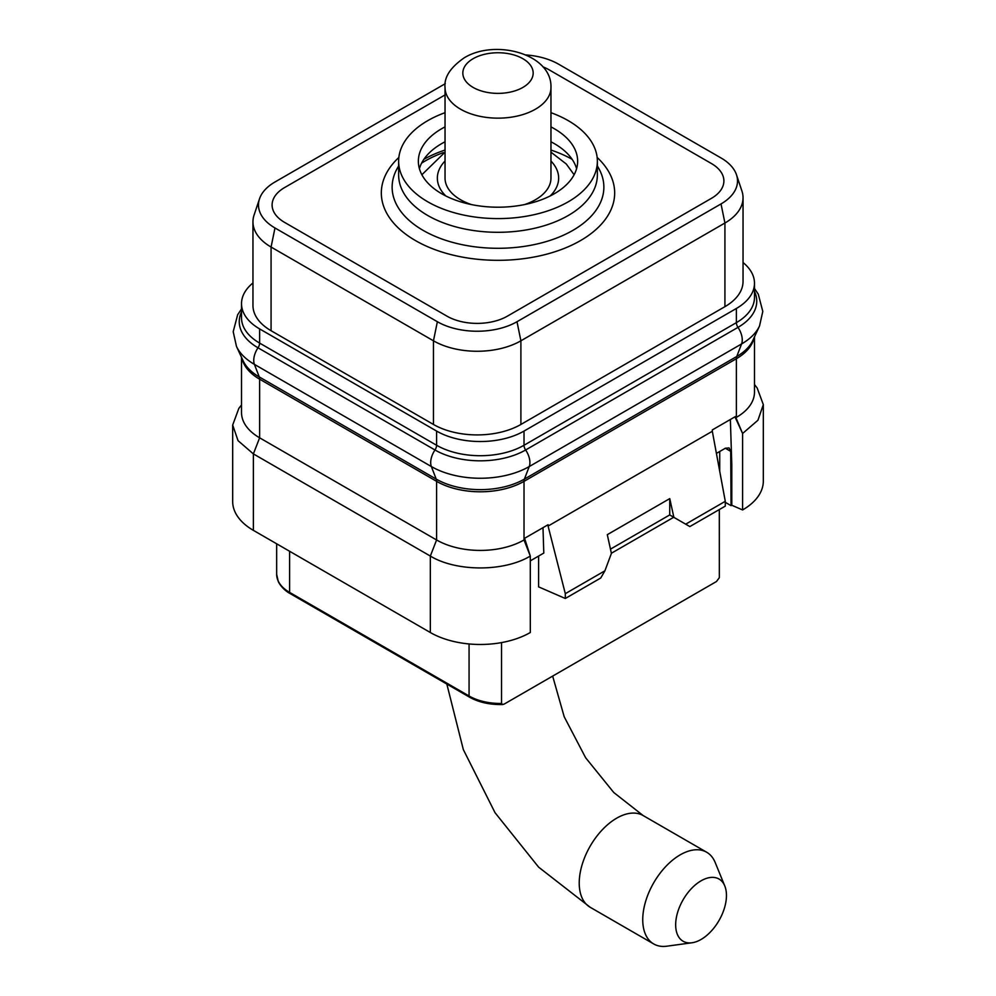 <?xml version="1.0" encoding="UTF-8"?>
<svg xmlns="http://www.w3.org/2000/svg" width="996" height="996" viewBox="0 0 996 996"><rect width="100%" height="100%" fill="white"/><g stroke="black" fill="none" stroke-linecap="round" stroke-linejoin="round"><path stroke-width="1.49" d="M252.959 221.809L252.959 305.473A61.827 35.694 0 0 0 271.074 330.709L433.459 424.458A61.827 35.694 0 0 0 520.896 424.458L724.926 306.668A61.827 35.694 0 0 0 743.041 281.432L743.041 197.768A61.827 35.694 180 0 1 724.926 223.017L520.896 340.806A61.827 35.694 180 0 1 433.459 340.806L271.074 247.045A61.827 35.694 180 0 1 252.959 221.809A61.827 35.694 180 0 1 254.08 215.049L259.508 198.827A56.311 32.507 180 0 1 274.983 181.994L445.299 83.664M743.041 262.533A61.827 35.694 180 0 1 754.482 283.238A61.827 35.694 180 0 1 736.38 308.474L524.02 431.069A61.827 35.694 180 0 1 436.584 431.069L259.62 328.904A61.827 35.694 180 0 1 241.518 303.668A61.827 35.694 180 0 1 252.959 282.976M526.013 54.942A56.311 32.507 180 0 1 558.632 64.205L721.017 157.953A56.311 32.507 180 0 1 736.492 174.786A56.311 32.507 180 0 1 721.017 203.931L516.999 321.72A56.311 32.507 180 0 1 437.369 321.72L274.983 227.972A56.311 32.507 180 0 1 259.508 198.827M736.492 174.786L741.92 191.008A61.827 35.694 180 0 1 743.041 197.768M711.393 198.366A42.691 24.651 0 0 0 723.893 180.948A42.691 24.651 0 0 0 711.393 163.518L549.008 69.757A42.691 24.651 0 0 0 542.882 66.832A42.691 24.651 180 0 1 549.008 69.757L711.393 163.518A42.691 24.651 180 0 1 723.893 180.948A42.691 24.651 180 0 1 711.393 198.366L507.362 316.168L711.393 198.366M445.038 94.931L284.607 187.559A42.691 24.651 0 0 0 272.107 204.977A42.691 24.651 0 0 0 284.607 222.407L446.992 316.168A42.691 24.651 0 0 0 507.362 316.168A42.691 24.651 180 0 1 446.992 316.168L284.607 222.407A42.691 24.651 180 0 1 272.107 204.977A42.691 24.651 180 0 1 284.607 187.559L445.038 94.931M754.482 291.454A64.093 37.001 180 0 1 737.986 327.373L525.627 449.98A64.093 37.001 180 0 1 434.978 449.98L258.014 347.803A5.889 3.399 120 0 0 259.62 343.085A61.827 35.694 180 0 1 241.518 317.849A61.827 35.694 180 0 0 259.62 343.085L436.584 445.262L259.62 343.085L259.62 328.904M754.482 283.238L754.482 297.418A61.827 35.694 180 0 1 736.38 322.654L524.02 445.262A61.827 35.694 180 0 1 436.584 445.262L436.584 431.069M754.482 336.897L754.482 392.138A61.827 35.694 180 0 1 736.38 417.374L736.38 358.722L524.02 481.342L736.38 358.722A8.827 5.104 60 0 1 736.754 356.493L741.584 343.944A15.687 9.064 -120 0 0 737.986 327.373A5.889 3.399 60 0 1 736.38 322.654L524.02 445.262A61.827 35.694 180 0 1 436.584 445.262A5.889 3.399 120 0 1 434.978 449.98A15.687 9.064 -60 0 0 431.368 466.551L254.416 364.374A69.197 39.952 180 0 1 236.475 346.409L233.201 331.705L237.671 314.699L241.518 308.947M753.997 337.968A61.827 35.694 180 0 1 736.38 358.722A61.827 35.694 180 0 0 754.009 337.943M241.518 357.327L241.518 412.568A61.827 35.694 180 0 0 259.62 437.804L436.584 539.969A61.827 35.694 180 0 0 524.02 539.969L524.942 538.101L548.086 524.73L548.086 526.075L712.314 431.268L712.314 429.923L735.459 416.552L742.593 433.484L742.58 509.952L731.786 505.246L731.064 505.657L725.287 502.32M241.518 404.949L238.841 408.397L232.678 425.068L238.056 440.68L253.382 453.902L259.62 437.804L259.62 379.152A8.827 5.104 120 0 0 259.246 376.924L436.211 479.088A62.362 36.005 180 0 0 524.406 479.088L529.237 466.551L741.584 343.944A69.197 39.952 180 0 0 759.525 325.978L752.914 340.296A62.362 36.005 180 0 1 736.754 356.493L524.406 479.088A8.827 5.104 60 0 0 524.02 481.342A61.827 35.694 180 0 1 436.584 481.342L436.584 539.969L430.334 556.067C456.367 571.878 504.225 571.903 530.295 556.054L524.02 539.969L524.02 481.317A61.827 35.694 180 0 1 436.584 481.317L259.62 379.177L436.584 481.317A8.827 5.104 120 0 0 436.211 479.088L431.368 466.551A69.197 39.952 180 0 0 529.237 466.551A15.687 9.064 -120 0 0 525.627 449.98A5.889 3.399 60 0 1 524.02 445.262L524.02 431.069M241.991 358.373A61.827 35.694 180 0 0 259.62 379.177A61.827 35.694 180 0 1 242.003 358.398M232.678 425.055L232.678 501.511A70.666 40.799 0 0 0 253.382 530.358L430.334 632.522A70.666 40.799 0 0 0 530.308 632.51L530.295 556.054L524.942 539.446M430.334 632.522L430.334 556.067L253.382 453.902L253.382 530.358M538.599 556.067L538.587 586.856L565.305 598.484L565.305 593.666L548.086 526.075M725.287 501.312L685.684 524.17L689.842 526.573L725.287 506.117L725.287 501.312L712.314 431.268M685.684 524.17L673.869 517.347L669.76 498.61L607.299 534.665L611.407 553.403L604.908 570.808L565.305 593.666M742.58 509.952A70.666 40.799 0 0 0 763.322 481.08L763.322 404.625L757.159 387.967L754.482 384.518M604.908 570.808L600.737 578.016L565.305 598.484M610.473 549.132L669.76 514.907L673.707 517.26L611.37 553.253M669.76 498.61L669.723 514.957L673.869 517.347M735.459 417.909L742.593 433.484L757.944 420.237L763.322 404.613M421.607 163.132A103.049 59.499 180 0 1 443.332 152.625L443.793 152.898M597.363 161.228A99.363 57.37 0 0 1 568.268 201.802A99.363 57.37 180 0 1 459.978 214.227A99.363 57.37 180 0 1 398.637 161.228L398.637 174.935A99.363 57.37 180 0 0 459.978 227.935A99.363 57.37 180 0 0 568.268 215.497A99.363 57.37 0 0 0 597.363 174.935L597.363 161.228A99.363 57.37 0 0 0 550.962 112.685M398.637 161.228A99.363 57.37 180 0 1 427.732 120.665A99.363 57.37 0 0 1 445.038 112.685M550.962 126.89A79.643 45.978 180 0 1 554.311 128.721A79.643 45.978 180 0 1 577.643 161.228A79.643 45.978 180 0 1 528.478 203.707A79.643 45.978 180 0 1 441.689 193.747A79.643 45.978 180 0 1 418.357 161.228A79.643 45.978 180 0 1 445.038 126.89M419.416 168.685A79.643 45.978 180 0 1 432.289 150.147A79.643 45.978 180 0 1 445.038 141.793M550.962 141.793A79.643 45.978 180 0 1 554.311 143.623A79.643 45.978 0 0 1 563.711 150.147A79.643 45.978 0 0 1 576.584 168.685M423.873 159.323A105.987 61.192 180 0 1 445.038 150.047M550.962 150.047A105.987 61.192 180 0 1 572.127 159.323M716.41 453.404L725.325 448.25L729.06 447.914L730.703 451.362L731.064 505.657M530.295 560.86L543.791 553.066L542.994 527.681M731.786 505.246L731.786 464.323L730.367 419.503M731.786 464.323L731.064 464.734M754.482 297.418A61.827 35.694 180 0 1 736.38 322.654L736.38 308.474M501.523 642.594L501.523 703.45A44.16 25.498 180 0 1 469.066 695.992L289.599 592.383L289.599 551.274M719.311 509.566L719.336 576.995A44.16 25.498 0 0 1 719.311 577.717L716.485 581.515L504.362 703.985L502.694 704.546L501.523 703.45M524.506 204.591A52.962 30.577 0 0 0 535.45 199.735A52.962 30.577 180 0 0 550.962 178.122L550.962 87.573A52.962 30.577 180 0 1 535.45 109.199A52.962 30.577 0 0 1 477.731 115.822A52.962 30.577 0 0 1 445.038 87.573L445.038 178.122A52.962 30.577 0 0 0 471.494 204.591M724.789 885.979L715.165 862.461A52.962 30.577 120 0 0 706.662 852.227A52.962 30.577 120 0 0 680.181 854.854A52.962 30.577 120 0 0 645.595 901.517A52.962 30.577 120 0 0 653.712 943.959A52.962 30.577 120 0 0 666.822 946.2L691.996 942.764A35.918 20.729 120 0 0 701.06 939.465A35.918 20.729 120 0 0 724.789 885.979A35.918 20.729 120 0 0 701.06 880.825A35.918 20.729 120 0 0 676.085 919.246A35.918 20.729 120 0 0 691.996 942.764M724.926 306.668L724.926 223.017L721.017 203.931M520.896 424.458L520.896 340.806L516.999 321.72M433.459 424.458L433.459 340.806L437.369 321.72M271.074 330.709L271.074 247.045L274.983 227.972M398.848 157.468A116.669 67.355 0 0 0 425.529 245.751A116.669 67.355 0 0 0 580.494 240.596A116.669 67.355 0 0 0 597.152 157.468M398.637 165.921L397.23 168.436A105.862 61.117 0 0 0 442.809 239.326A105.862 61.117 0 0 0 572.862 230.387A105.862 61.117 0 0 0 598.77 168.436L597.363 165.921M236.475 346.409L243.086 360.726A62.362 36.005 180 0 0 259.246 376.924L254.416 364.374A15.687 9.064 -60 0 1 258.014 347.803A64.093 37.001 180 0 1 241.518 311.885M719.722 471.282L719.722 451.487M725.325 448.25L730.703 451.362M469.066 643.964L469.066 695.992A2.652 1.531 -60 0 0 469.614 697.212L290.147 593.591A2.652 1.531 -60 0 1 289.599 592.383A44.16 25.498 0 0 1 276.664 574.356L278.307 581.639C282.204 589.159 288.666 592.819 290.147 593.591M550.962 161.053A60.656 35.022 180 0 1 550.178 195.963M445.038 161.053A60.656 35.022 0 0 0 445.822 195.963M473.125 58.702A35.184 20.318 180 0 1 522.875 58.702A35.184 20.318 180 0 1 522.875 87.424A35.184 20.318 0 0 1 473.125 87.424A35.184 20.318 0 0 1 473.125 58.702M552.656 676.097L564.209 716.784L585.648 757.782L613.76 792.505L643.142 815.55A52.962 30.577 120 0 0 616.673 818.177A52.962 30.577 120 0 0 582.075 864.852A52.962 30.577 120 0 0 590.192 907.281L538.637 867.167L495.049 812.724L463.327 749.577L446.831 684.053M241.518 303.668L241.518 317.849M759.525 325.978L762.799 311.437L758.28 294.181L754.482 288.504M719.336 509.554L719.336 576.995M276.664 543.804L276.664 574.356M469.614 697.212C478.765 702.354 489.795 704.795 502.694 704.546M574.119 174.748L566.263 163.991L550.962 152.164M445.038 152.164L421.881 174.748M550.962 87.573C552.245 53.946 495.373 38.682 464.236 57.818C450.317 67.479 443.917 77.389 445.038 87.573M590.192 907.281L653.712 943.959M643.142 815.55L706.662 852.227"/></g></svg>
